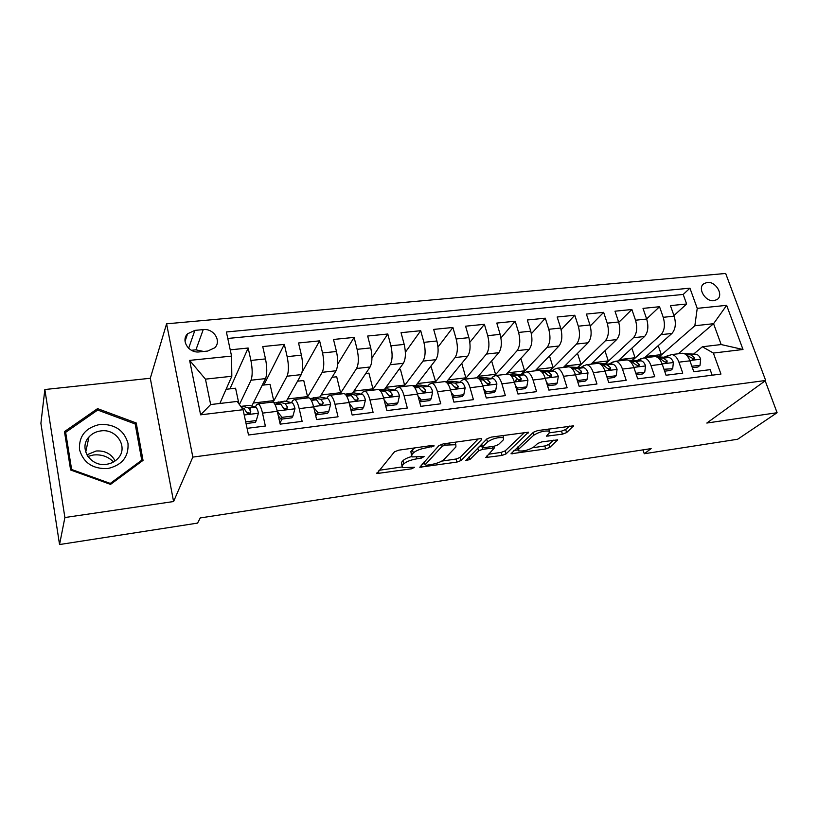 <?xml version="1.0" encoding="UTF-8"?>
<svg xmlns="http://www.w3.org/2000/svg" width="818" height="818" viewBox="0 0 818 818"><rect width="100%" height="100%" fill="white"/><g stroke="black" fill="none" stroke-linecap="round" stroke-linejoin="round"><path stroke-width="1.23" d="M434.184 445.912L432.753 445.37L398.714 450.166L394.44 451.843L376.914 473.55L411.689 468.786L414.491 467.262L402.446 467.62L402.251 465.657L403.744 463.939C406.311 461.618 410.718 459.9 416.965 458.796L421.229 458.172L424.102 456.587L411.935 456.904L411.73 454.808L413.305 453.008C415.973 450.575 420.493 448.806 426.863 447.691L434.184 445.912M707.222 282.435L703.909 283.631C697.079 287.946 705.3 302.026 713.92 300.687L717.12 299.521C724.012 295.216 715.832 281.157 707.222 282.435M562.447 434.174L566.618 432.589L573.582 425.81L537.743 430.575L533.5 432.201L511.005 453.786L545.729 448.949L549.747 447.436L557.682 439.859L541.833 441.873L537.733 443.438L533.929 446.884C528.581 450.176 523.469 451.505 518.592 450.861L518.765 449.102L533.612 435.319C539.082 431.884 544.328 430.503 549.359 431.178L549.113 433.121L546.434 436.178L562.447 434.174L561.516 431.117L565.667 429.532L569.553 426.096M706.824 423.049L777.1 412.712L737.662 439.246L644.267 453.745L651.148 448.612L200.236 517.937L197.588 523.101L59.55 544.543L64.888 517.528L173.58 501.536L192.833 457.098L765.668 380.472L706.824 423.049M481.7 439.522L481.71 438.806L479.849 438.734L443.233 443.888L438.969 445.554L419.798 467.231L456.955 462.088L461.004 460.534L481.7 439.522L481.475 438.724M491.281 437.119L528.408 432.201L506.086 453.878L502.047 455.421L485.79 457.507L494.389 447.906L482.702 449.276L478.571 450.861L469.921 459.511L465.81 460.554L487.027 438.765L491.281 437.119M673.95 315.574L686.629 303.999L670.443 305.625L674.165 316.167L663.234 317.312C665.32 324.756 664.594 330.533 661.046 334.664L632.641 360.288M646.639 318.918L659.533 306.719L643.009 308.386L646.68 319.04L635.525 320.216C637.59 327.732 636.905 333.57 633.469 337.732L605.668 363.724M618.745 322.374L631.874 309.501L615.003 311.198L618.612 321.985L607.222 323.171C609.257 330.779 608.623 336.679 605.3 340.861L578.152 367.262M590.259 325.983L603.633 312.333L586.394 314.071L589.952 324.981L578.316 326.198C580.32 333.887 579.737 339.838 576.537 344.051L550.064 370.902M561.138 329.756L574.778 315.237L557.17 317.006L560.667 328.038L548.776 329.286C550.759 337.067 550.217 343.079 547.15 347.313L521.383 374.644M531.383 333.713L545.299 318.192L527.303 320.002L530.739 331.167L518.592 332.445C520.545 340.319 520.054 346.382 517.129 350.656L494.737 375.585M500.953 337.895L515.176 321.218L496.782 323.069L500.156 334.368L487.732 335.666C489.655 343.642 489.225 349.767 486.434 354.061L465.043 379.184M469.839 342.333L484.389 324.306L465.585 326.198L468.888 337.64L456.178 338.969C458.07 347.036 457.691 353.223 455.053 357.548L434.777 382.793M437.988 347.077L452.906 327.476L433.683 329.409L436.904 340.983L423.908 342.343C425.769 350.503 425.452 356.76 422.978 361.116L403.857 386.474M405.38 352.221L420.718 330.707L401.055 332.681L404.194 344.409L390.902 345.799C392.722 354.061 392.466 360.38 390.155 364.756L372.262 390.237M371.955 357.875L387.793 334.01L367.671 336.034L370.728 347.906L357.118 349.327C358.897 357.691 358.724 364.082 356.576 368.489L339.961 394.082M337.629 364.296L354.102 337.394L333.509 339.46L336.474 351.495L322.548 352.947C324.286 361.413 324.173 367.865 322.22 372.302L306.954 398.018M302.067 372.262L319.623 340.861L298.539 342.977L301.413 355.155L287.159 356.648C288.846 365.227 288.815 371.75 287.046 376.208L273.1 402.2M263.856 385.022L284.316 344.398L262.742 346.566L265.513 358.908C267.179 367.558 267.189 374.123 265.543 378.601L251.78 406.065M247.087 428.346L265.359 426.025L262.517 413.121C261.239 407.63 259.776 404.532 258.151 403.826L256.453 404.951L255.39 407.037M271.924 402.19L272.813 402.078C274.5 402.773 275.993 405.851 277.292 411.311L280.175 424.143L302.139 421.362L299.194 408.632C297.864 403.223 296.31 400.176 294.531 399.491L292.67 400.626L291.515 402.64M307.885 397.906L308.846 397.793C310.676 398.458 312.261 401.485 313.621 406.873L316.607 419.532L338.038 416.812L334.991 404.256C333.611 398.908 331.965 395.912 330.063 395.258L328.028 396.403L326.801 398.356M342.998 393.724L344.041 393.601C345.994 394.235 347.681 397.221 349.081 402.528L352.159 415.023L373.09 412.374L369.951 399.982C368.529 394.705 366.791 391.75 364.756 391.127L362.568 392.272L361.259 394.174M377.292 389.634L378.407 389.501C380.493 390.114 382.262 393.049 383.703 398.294L386.883 410.626L407.323 408.039L404.092 395.8C402.62 390.595 400.81 387.691 398.652 387.088L396.311 388.243L394.93 390.104M410.81 385.646L411.986 385.503C414.194 386.096 416.045 388.979 417.528 394.153L420.789 406.331L440.759 403.795L437.446 391.72C435.933 386.587 434.041 383.724 431.771 383.151L429.286 384.307L427.845 386.127M443.56 381.74L444.808 381.597C447.119 382.159 449.051 385.002 450.575 390.114L453.918 402.129L473.428 399.654L470.043 387.732C468.489 382.66 466.526 379.849 464.133 379.296L461.526 380.452L460.013 382.241M475.575 377.926L476.884 377.773C479.307 378.315 481.301 381.116 482.865 386.157L486.291 398.029L505.36 395.615L501.894 383.836C500.309 378.826 498.274 376.055 495.78 375.523L493.049 376.689L491.475 378.437M506.884 374.204L508.244 374.041C510.78 374.562 512.845 377.313 514.44 382.303L517.937 394.02L536.577 391.658L533.05 380.022C531.424 375.073 529.318 372.343 526.731 371.832L523.868 373.008L522.242 374.736M537.498 370.554L538.919 370.38C541.547 370.891 543.684 373.601 545.309 378.519L548.878 390.094L567.109 387.783L563.51 376.3C561.854 371.413 559.686 368.724 556.997 368.233L554.031 369.409L552.344 371.106M567.457 366.985L568.929 366.812C571.649 367.292 573.837 369.961 575.504 374.828L579.134 386.26L596.966 384L593.306 372.65C591.619 367.824 589.389 365.176 586.618 364.705L583.531 365.881L581.803 367.558M596.762 363.489L598.285 363.315C601.097 363.775 603.347 366.413 605.044 371.219L608.735 382.507L626.189 380.298L622.457 369.082C620.75 364.317 618.459 361.699 615.596 361.249L612.416 362.435L610.637 364.092M625.453 360.073L627.017 359.889C629.911 360.339 632.222 362.936 633.95 367.681L637.692 378.846L654.768 376.679L650.995 365.595C649.257 360.881 646.915 358.304 643.97 357.875L640.688 359.061L638.858 360.687M653.531 356.73L655.146 356.536C658.122 356.965 660.484 359.521 662.243 364.214L666.036 375.247L682.754 373.131L678.93 362.169C677.161 357.517 674.768 354.981 671.742 354.562L668.367 355.758L666.496 357.364M674.165 316.167C676.251 323.58 675.504 329.337 671.915 333.458L644.553 357.803M646.68 319.04C648.756 326.535 648.05 332.353 644.564 336.495L618.019 360.963M618.612 321.985C620.668 329.552 620.003 335.421 616.639 339.603L590.954 364.184M589.952 324.981C591.976 332.64 591.363 338.57 588.122 342.762L563.326 367.476M520.821 375.247L519.665 376.464M516.475 379.849L515.493 380.891M560.667 328.038C562.661 335.789 562.099 341.771 558.98 346.004L535.136 370.83M530.739 331.167C532.712 339.01 532.201 345.053 529.215 349.306L506.352 374.266M500.156 334.368C502.088 342.302 501.639 348.407 498.796 352.691L476.955 377.783M468.888 337.64C470.79 345.666 470.391 351.832 467.691 356.147L446.577 381.812M436.904 340.983C438.775 349.112 438.438 355.339 435.892 359.675L415.943 385.462M404.194 344.409C406.025 352.63 405.748 358.918 403.376 363.294L384.634 389.194M370.728 347.906C372.517 356.229 372.313 362.589 370.104 366.985L352.65 393.008M336.474 351.495C338.233 359.92 338.09 366.341 336.055 370.769L319.92 396.955M301.413 355.155C303.13 363.693 303.059 370.186 301.218 374.634L286.228 401.413M199.295 351.893L207.7 351.055L214.694 347.824C221.893 341.157 213.682 328.171 203.232 329.603L194.878 330.38L187.578 333.795C180.563 340.513 188.856 353.407 199.295 351.893M192.833 457.098L166.586 323.816L725.668 273.457L765.668 380.472M686.629 303.999L683.204 294.449L689.942 288.181L226.392 331.975L231.566 356.096L231.821 376.26L219.848 403.468M689.942 288.181L697.233 308.355L726.65 305.339L743 349.49L713.368 353.059L720.955 374.061L248.508 434.992L243.079 409.706L200.614 414.828L189.633 360.39L231.566 356.096M315.748 415.881L316.699 414.378M279.909 422.967L282.159 419.041M250.983 407.65L250.011 409.593M248.478 412.65L247.803 413.519M229.94 388.857L248.171 348.028L250.911 360.441C252.558 369.123 252.598 375.718 251.034 380.217L239.418 404.552M246.33 424.839L247.046 423.427M712.141 375.196L710.157 369.654L693.787 371.73L689.932 360.83C688.153 356.188 685.74 353.673 682.693 353.253L681.036 353.458M284.316 344.398L287.159 356.648M319.623 340.861L322.548 352.947M354.102 337.394L357.118 349.327M387.793 334.01L390.902 345.799M420.718 330.707L423.908 342.343M452.906 327.476L456.178 338.969M484.389 324.306L487.732 335.666M515.176 321.218L518.592 332.445M545.299 318.192L548.776 329.286M574.778 315.237L578.316 326.198M603.633 312.333L607.222 323.171M631.874 309.501L635.525 320.216M659.533 306.719L663.234 317.312M683.204 294.449L227.782 338.458M248.171 348.028L230.226 349.838M678.265 353.785L713.562 323.703L694.85 325.748L659.073 356.934M231.821 376.26L205.451 379.143L210.666 404.552L237.2 401.433L243.079 409.706M173.58 501.536L150.297 378.264L44.847 389.532L64.888 517.528M44.847 389.532L40.9 423.335L59.55 544.543M777.1 412.712L765.188 380.82M150.297 378.264L166.586 323.816M642.989 449.869L644.267 453.745M693.562 354.112L702.376 346.76L721.159 344.552L713.562 323.703L726.65 305.339M422.671 391.894L423.315 391.822M389.225 395.973L390.268 395.84M354.992 400.135L356.27 399.982M319.94 404.409L321.474 404.225M284.05 408.775L285.84 408.56M248.232 413.141L249.337 413.008M238.928 403.867L235.584 388.213L226.085 389.296M272.905 402.108L273.703 400.615L270.042 384.317L262.23 385.206M253.294 403.039L273.703 400.615M306.668 398.049L307.527 396.607L303.744 380.503L297.537 381.208M287.599 398.969L307.527 396.607M339.664 394.123L340.595 392.681L336.699 376.781L332.026 377.303M321.137 394.992L340.595 392.681M371.934 390.278L372.936 388.847L368.928 373.131L365.738 373.489M353.928 391.096L372.936 388.847M403.509 386.515L404.583 385.084L400.472 369.562L398.693 369.767M386.014 387.292L404.583 385.084M434.409 382.834L435.554 381.413L430.912 366.116M417.405 383.57L435.554 381.413M464.665 379.225L465.861 377.814L461.761 363.356M448.131 379.92L465.861 377.814M494.205 375.789L495.544 374.296L491.628 360.922M478.203 376.352L495.544 374.296M521.056 374.613L524.604 370.84L520.851 358.437M515.412 380.605L516.148 379.818M519.471 376.29L520.412 375.298M507.641 372.855L524.604 370.84M549.716 370.871L553.07 367.466L549.471 355.912M536.475 369.439L553.07 367.466M577.794 367.231L580.954 364.153L577.498 353.356M564.727 366.086L580.954 364.153M605.3 363.703L608.275 360.912L604.952 350.789M592.396 362.803L608.275 360.912M632.263 360.257L635.054 357.742L631.854 348.212M619.512 359.583L635.054 357.742M713.368 353.059L702.376 346.76M694.85 325.748L697.233 308.355M658.684 356.914L661.312 354.623L658.214 345.646M646.097 356.423L661.312 354.623M205.451 379.143L189.633 360.39M210.666 404.552L200.614 414.828M743 349.49L721.159 344.552M203.61 351.464L195.931 349.838L191.422 350.288M110.542 484.389L143.038 460.381L136.228 422.978L97.557 408.632L64.469 431.628L70.624 469.992L110.542 484.389M97.158 410.421L97.557 408.632M135.451 425.564L136.228 422.978M415.033 447.865L412.456 449.757L413.305 453.008M411.474 455.145L410.881 451.556L412.456 449.757M411.485 456.577C407.252 457.824 404.399 459.205 402.926 460.749L403.744 463.939M402.016 465.963L401.423 462.477L402.926 460.749M379.031 470.319L401.791 466.986M441.792 461.107L456.117 459.01L460.156 457.446L478.223 438.959M422.16 463.99L424.746 463.612M445.115 445.115L442.139 446.27L425.135 464.767L426.526 465.238L430.902 464.593C436.924 463.52 441.27 461.843 443.939 459.552L455.912 446.935L455.841 444.726L445.115 445.115L444.716 443.683M424.235 461.72L425.074 464.849M455.421 443.223L455.616 442.149M524.635 432.415L505.207 450.851L506.086 453.878M488.52 454.246L501.178 452.385L505.207 450.851M482.109 446.107L478.816 447.037M503.52 439.665L503.612 437.763C498.295 437.037 492.927 438.428 487.497 441.945L482.538 446.894L482.518 447.579L484.338 447.64L494.276 446.209L498.428 444.614L503.52 439.665M481.495 444.338L482.385 447.088M549.389 432.845L561.516 431.117M517.242 447.374L518.254 449.706M532.722 447.753L544.829 445.974L548.847 444.46L553.704 440.156M513.878 450.524L518.162 449.89M245.697 421.873L256.29 420.554L258.457 413.08C257.619 409.542 256.678 407.558 255.625 407.098L249.132 405.36L240.737 406.413M246.054 423.56L255.328 422.395L256.29 420.554M241.709 407.783L244.163 408.468L246.3 412.027C247.22 413.693 248.539 414.072 250.267 413.162L250.758 411.485L248.621 407.947L242.24 406.178M246.3 412.027L249.694 413.519M248.621 407.947L255.605 407.098L248.621 407.947M242.353 408.683L244.183 408.479L242.363 408.693M87.863 456.413L93.436 455.002C101.422 454.205 108.119 456.516 113.549 461.945M100.154 424.399C85.778 427.507 78.886 435.851 79.458 449.44C83.283 462.722 92.7 469.103 107.72 468.581C122.117 465.156 128.876 456.73 127.986 443.295C124.152 430.34 114.868 424.041 100.154 424.399M100.778 430.922C95.972 431.567 92.035 433.591 88.957 436.986C78.323 447.916 90.563 467.109 106.493 464.297C111.023 463.642 114.776 461.751 117.751 458.642C128.876 447.753 116.841 428.274 100.778 430.922M115.133 460.933C111.207 453.714 104.847 450.411 96.074 451.015L86.892 454.839M141.749 460.186L110.266 483.428L71.626 469.491L65.655 432.344L97.69 410.053L135.154 423.949L141.749 460.186L141.238 461.71M110.052 484.215L110.266 483.428M71.473 470.299L71.626 469.491M65.113 435.636L65.655 432.344M277.322 411.444L282.046 417.344L292.956 415.984L294.981 408.611C294.102 405.135 293.1 403.172 291.954 402.742L284.869 401.096L275.686 402.845M282.046 417.344L281.003 419.184L291.873 417.824L292.956 415.984M281.003 419.184L278.304 415.82M273.478 402.456L280.768 404.072L283.059 407.558C283.969 409.194 285.267 409.573 286.934 408.714L287.415 407.037L285.124 403.56L278.14 401.894M283.161 407.783L286.239 409.092L287.415 407.037M275.124 404.757L280.768 404.072L275.134 404.757M313.764 407.476L318.1 412.855L328.744 411.526L330.625 404.256C329.726 400.82 328.662 398.898 327.425 398.478L319.787 396.924L310.666 398.55M318.1 412.855L316.944 414.685L327.558 413.356L328.744 411.526M316.944 414.685L314.848 412.088M309.858 398.386L316.494 399.787L318.948 403.213C319.858 404.798 321.116 405.186 322.732 404.378L323.202 402.691L320.758 399.286L313.212 397.712M319.153 403.611L321.903 404.746L323.202 402.691M316.494 399.787L311.341 400.411L316.494 399.787M349.337 403.591L353.294 408.468L363.693 407.18L365.441 400.002C364.511 396.618 363.386 394.716 362.067 394.317L353.897 392.865L345.124 394.174M353.294 408.468L352.037 410.299L362.405 409L363.693 407.18M352.037 410.299L350.544 408.448M345.472 394.491L351.423 395.595L353.989 398.959C354.889 400.503 356.127 400.892 357.691 400.135L358.141 398.448L355.554 395.104L347.476 393.622M354.306 399.501L356.74 400.503L358.141 398.448M384.092 399.808L387.671 404.194L397.834 402.926L399.45 395.851C398.489 392.507 397.313 390.636 395.912 390.258L387.231 388.887L379.194 389.808M387.671 404.194L386.311 406.004L396.444 404.736L397.834 402.926M386.311 406.004L385.401 404.89M380.186 390.636L385.513 391.505L388.223 394.797C389.112 396.311 390.319 396.71 391.842 395.994L392.272 394.307L389.542 391.024L380.953 389.634M388.642 395.462L390.759 396.352L392.272 394.307M389.542 391.024L395.892 390.247L389.542 391.024M418.049 396.096L421.26 400.002L431.178 398.775L432.681 391.791C431.689 388.489 430.462 386.648 428.99 386.28L419.828 385.002L412.65 385.718M421.26 400.002L419.798 401.822L429.695 400.585L431.178 398.775M414.051 386.812L418.816 387.507L421.659 390.748L425.207 391.945L425.616 390.268L422.763 387.026L413.693 385.728M422.18 391.505L424 392.292L425.616 390.268M428.99 386.28L422.763 387.026L428.959 386.28M451.229 392.476L454.072 395.922L463.775 394.716L465.156 387.824C464.133 384.562 462.855 382.752 461.321 382.405L451.7 381.198L445.728 381.904M452.681 397.701L462.201 396.515L463.775 394.716M447.139 383.049L451.372 383.591L454.338 386.781L457.814 387.988L458.213 386.311L455.227 383.131L445.738 381.914M454.961 387.609L456.495 388.325L458.213 386.311M455.227 383.131L461.28 382.395L455.227 383.131M454.072 395.922L452.651 397.579M483.673 388.939L486.148 391.924L495.636 390.748L496.904 383.939C495.861 380.728 494.532 378.949 492.927 378.601L482.865 377.476L477.845 378.08M485.033 393.652L493.97 392.538L495.636 390.748M479.45 379.337L483.172 379.767L486.281 382.906L489.696 384.112L490.074 382.446L486.976 379.317L478.274 378.325M486.986 383.795L488.213 384.409M480.105 380.135L483.203 379.777L480.115 380.145M486.148 391.924L484.921 393.274M515.391 385.482L517.508 388.018L526.782 386.863L527.947 380.155C526.874 376.975 525.504 375.217 523.837 374.889L513.367 373.846L509.246 374.337M516.649 389.705L525.044 388.652L526.782 386.863M511.035 375.697L514.328 376.035L517.518 379.112L520.861 380.329L521.219 378.662L518.009 375.595L509.992 374.767M518.305 380.053L519.195 380.534M517.508 388.018L516.475 389.102M546.414 382.098L548.183 384.194L557.242 383.069L558.305 376.444C557.222 373.305 555.8 371.576 554.072 371.26L543.203 370.278L539.962 370.666M547.559 385.83L555.432 384.849L557.242 383.069M541.915 372.108L544.768 372.374L548.07 375.411L551.352 376.617L551.69 374.971L548.377 371.945L540.974 371.26M548.183 384.194L547.324 385.053M576.762 378.785L578.173 380.462L587.048 379.358L588.009 372.814C586.895 369.716 585.443 368.008 583.653 367.711L570.003 367.088M553.796 369.644L552.16 371.086M577.794 382.047L585.156 381.127L587.048 379.358M572.109 368.601L574.553 368.806L577.958 371.781L581.179 372.998L581.496 371.352L578.081 368.376L571.24 367.814M578.173 380.462L577.498 381.106M606.455 375.554L607.529 376.812L616.21 375.728L617.079 369.266C615.944 366.198 614.451 364.521 612.6 364.235L599.4 363.581M584.032 365.462L580.995 367.497M607.375 378.345L614.257 377.487L616.21 375.728M601.649 365.145L603.694 365.298L607.201 368.233L610.361 369.45L610.668 367.814L607.15 364.889L600.841 364.419M607.529 376.812L607.017 377.272M635.525 372.374L636.251 373.233L644.748 372.17L645.525 365.789C644.38 362.763 642.846 361.106 640.944 360.83L628.163 360.145M613.203 361.832L609.246 363.99M636.312 374.726L642.723 373.928L644.748 372.17M630.555 361.76L632.222 361.873L635.821 364.756L638.93 365.973L639.206 364.347L635.606 361.474L629.788 361.086M640.944 360.83L635.606 361.474L640.903 360.83M663.981 369.276L672.693 368.693L673.378 362.384C672.212 359.388 670.648 357.763 668.695 357.497L656.322 356.791M641.547 358.427L636.915 360.564M664.635 371.188L670.607 370.442L672.693 368.693M658.838 358.437L660.157 358.519L663.838 361.362L666.895 362.568L667.161 360.953L663.47 358.12L658.122 357.803M668.695 357.497L663.47 358.12L668.654 357.497M691.844 366.239L700.044 365.288L700.648 359.051C699.462 356.096 697.866 354.491 695.873 354.235L684.216 353.621M669.196 355.155L664.032 357.221M692.365 367.722L697.897 367.026L700.044 365.288M686.537 355.186L694.288 359.235L694.523 357.64L690.75 354.848L685.852 354.583M671.915 333.458L661.046 334.664M644.564 336.495L633.469 337.732M616.639 339.603L605.3 340.861M588.122 342.762L576.537 344.051M558.98 346.004L547.15 347.313M529.215 349.306L517.129 350.656M498.796 352.691L486.434 354.061M467.691 356.147L455.053 357.548M435.892 359.675L422.978 361.116M403.376 363.294L390.155 364.756M370.104 366.985L356.576 368.489M336.055 370.769L322.22 372.302M301.218 374.634L287.046 376.208M265.543 378.601L251.034 380.217M277.292 411.311L262.517 413.121M689.932 360.83L678.93 362.169M662.243 364.214L650.995 365.595M633.95 367.681L622.457 369.082M605.044 371.219L593.306 372.65M575.504 374.828L563.51 376.3M545.309 378.519L533.05 380.022M514.44 382.303L501.894 383.836M482.865 386.157L470.043 387.732M450.575 390.114L437.446 391.72M417.528 394.153L404.092 395.8M383.703 398.294L369.951 399.982M349.081 402.528L334.991 404.256M313.621 406.873L299.194 408.632M265.513 358.908L250.911 360.441M188.641 348.284L194.878 330.38M195.931 349.838L203.232 329.603M426.475 446.25L426.863 447.691M410.881 451.556L411.73 454.808M420.871 456.802L421.229 458.172M416.587 457.354L416.965 458.796M401.423 462.477L402.251 465.657M411.342 467.477L411.689 468.786M378.376 471.107L379.01 473.622M430.82 445.636L431.209 447.078M460.156 457.446L461.004 460.534M456.117 459.01L456.955 462.088M421.178 465.074L421.761 467.293M441.587 444.256L442.139 446.27M424.307 461.638L425.135 464.767M449.246 443.039L449.634 444.471M528.101 432.108L528.346 432.937M501.178 452.385L502.047 455.421M487.037 455.698L487.559 457.559M492.221 446.505L492.6 447.845M481.812 446.158L482.702 449.276M477.784 448.07L478.571 450.861M469.154 456.761L469.921 459.511M486.69 439.113L487.497 441.945M481.741 444.092L482.538 446.894M547.569 434.522L548.091 436.229M532.866 432.794L533.612 435.319M518.039 446.638L518.765 449.102M557.334 439.767L557.569 440.544M548.847 444.46L549.747 447.436M544.829 445.974L545.729 448.949M512.201 452.088L512.712 453.837M573.203 425.708L573.469 426.556M565.667 429.532L566.618 432.589M244.214 414.992L258.406 413.264M249.735 413.509L250.758 411.485M277.21 410.963L294.93 408.796M285.093 403.56L291.934 402.732M313.529 406.526L330.584 404.44M320.728 399.276L327.404 398.478L320.758 399.286M348.989 402.19L365.401 400.186M355.523 395.094L362.047 394.317L355.554 395.104M351.423 395.595L346.699 396.168L351.392 395.595M383.611 397.957L399.409 396.024M417.436 393.826L432.64 391.965M414.941 387.957L418.785 387.497M450.483 389.787L465.125 387.998M482.773 385.84L496.874 384.112M486.935 379.317L492.886 378.601M488.295 384.419L490.074 382.446M514.348 381.975L527.917 380.319M517.978 375.585L523.796 374.889M511.598 376.352L514.287 376.035M519.399 380.585L521.219 378.662M545.207 378.202L558.285 376.607M548.336 371.945L554.031 371.26M549.829 376.832L551.69 374.971M575.402 374.511L587.989 372.977M578.04 368.376L583.612 367.701M572.508 369.041L574.512 368.795M579.614 373.161L581.496 371.352M604.942 370.902L617.058 369.419M607.109 364.879L612.57 364.225L607.15 364.889M608.756 369.572L610.668 367.814M633.838 367.374L645.504 365.943M630.821 362.037L632.181 361.873M637.294 366.045L639.206 364.347M662.13 363.908L673.357 362.538M665.228 362.599L667.161 360.953M689.819 360.523L700.627 359.204M690.709 354.848L695.832 354.225M686.68 355.329L687.468 355.237M692.59 359.225L694.523 357.64M702.938 284.521L703.909 283.631M272.813 402.078L258.151 403.826M308.846 397.793L294.531 399.491M344.041 393.601L330.063 395.258M378.407 389.501L364.756 391.127M411.986 385.503L398.652 387.088M444.808 381.597L431.771 383.151M476.884 377.773L464.133 379.296M508.244 374.041L495.78 375.523M538.919 370.38L526.731 371.832M568.929 366.812L556.997 368.233M598.285 363.315L586.618 364.705M627.017 359.889L615.596 361.249M655.146 356.536L643.97 357.875M682.693 353.253L671.742 354.562M185.042 341.3L187.578 333.795M376.781 473.029L376.914 473.55M455.145 442.211L455.841 444.726M493.919 446.26L494.389 447.906M502.947 435.473L503.612 437.763M548.704 429.031L549.359 431.178M85.726 452.098L88.957 436.986M291.954 402.742L285.124 403.56M418.816 387.507L414.951 387.967M492.927 378.601L486.976 379.317M523.837 374.889L518.009 375.595M514.328 376.035L511.608 376.362M554.072 371.26L548.377 371.945M583.653 367.711L578.081 368.376M574.553 368.806L572.518 369.051M632.222 361.873L630.821 362.047M695.873 354.235L690.75 354.848M687.509 355.237L686.691 355.339"/></g></svg>
